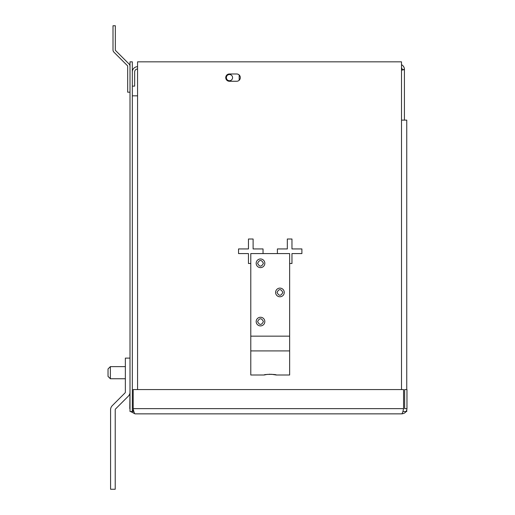 <?xml version="1.0" encoding="UTF-8"?>
<svg xmlns="http://www.w3.org/2000/svg" width="515" height="515" viewBox="0 0 515 515"><rect width="100%" height="100%" fill="white"/><g stroke="black" fill="none" stroke-linecap="round" stroke-linejoin="round"><path stroke-width="0.77" d="M406.966 408.627L406.966 389.578L404.642 389.578L404.642 408.627L406.966 408.627C406.657 411.8 404.912 413.551 401.726 413.86L135.02 413.86L130.668 411.536M130.005 410.127L130.005 408.627M401.726 413.86C402.337 413.558 402.949 411.807 403.56 408.627L133.192 408.627C133.797 411.8 134.409 413.551 135.02 413.86M130.005 389.578L129.786 408.627M132.329 409.734L133.81 411.273M133.192 408.627L133.192 389.578L403.56 389.578L403.56 408.627M129.786 393.685A5.813 5.813 0 0 1 128.299 396.209L115.566 408.949A1.165 1.165 0 0 0 115.225 409.773A1.165 1.165 0 0 1 115.566 408.949A1.165 1.165 0 0 0 115.225 409.773L115.225 489.25L110.577 489.25L110.577 409.773A5.813 5.813 0 0 1 112.276 405.659L125.016 392.926A1.165 1.165 0 0 0 125.357 392.102A1.165 1.165 0 0 1 125.016 392.926A1.165 1.165 0 0 0 125.357 392.102L125.357 358.112L130.005 358.112M266.841 374.469L264.144 375.004C263.764 374.167 276.658 374.16 276.285 375.004L271.399 374.257M270.214 374.231L269.03 374.257M267.864 374.347L266.899 374.463M256.174 321.579A4.326 4.326 0 0 1 260.5 317.253A4.326 4.326 0 0 1 264.826 321.579A4.326 4.326 0 0 1 260.5 325.905A4.326 4.326 0 0 1 256.174 321.579M263.416 321.579C261.472 317.819 259.534 317.819 257.59 321.579C259.528 325.338 261.472 325.338 263.416 321.579M275.602 292.436A4.326 4.326 0 0 1 279.928 288.11A4.326 4.326 0 0 1 284.254 292.436A4.326 4.326 0 0 1 279.928 296.769A4.326 4.326 0 0 1 275.602 292.436M282.844 292.436C280.9 288.683 278.963 288.683 277.019 292.436C278.956 296.196 280.9 296.196 282.844 292.436M256.174 263.294A4.326 4.326 0 0 1 260.5 258.968A4.326 4.326 0 0 1 264.826 263.294A4.326 4.326 0 0 1 260.5 267.626A4.326 4.326 0 0 1 256.174 263.294M263.416 263.294C261.472 259.541 259.534 259.541 257.59 263.294C259.528 267.053 261.472 267.053 263.416 263.294M250.786 336.153L250.786 253.58L289.642 253.58L289.642 336.153L250.786 336.153L250.786 375.004L264.144 375.004M276.285 375.004L289.642 375.004L289.642 336.153M130.005 92.191L127.681 92.191L127.681 66.242A0.779 0.779 0 0 0 127.456 65.695L113.912 52.15A3.103 3.103 0 0 1 113.004 49.961L113.004 25.75L115.328 25.75L115.328 49.961A0.779 0.779 0 0 0 115.56 50.509L129.098 64.047A3.103 3.103 0 0 1 130.005 66.242M229.465 80.733A3.109 3.109 0 0 1 226.362 77.623A3.109 3.109 0 0 1 229.465 74.514A3.109 3.109 0 0 1 232.574 77.623A3.109 3.109 0 0 1 229.465 80.733M132.329 71.933A5.24 5.24 0 0 1 137.563 66.692M137.563 69.016A2.916 2.916 0 0 0 134.653 71.933L134.653 86.121L132.329 86.121M239.179 80.263L239.179 74.978A3.644 3.644 0 0 1 239.179 80.263M401.507 67.645A2.916 2.916 0 0 1 402.099 69.409L401.507 69.853M401.507 64.71A5.24 5.24 0 0 1 404.423 69.409L401.887 69.673M401.507 70.169L404.423 69.409L404.423 120.124M402.099 70.079L404.024 69.68M229.387 81.267A3.644 3.644 0 0 1 225.744 77.623A3.644 3.644 0 0 1 229.387 73.98L236.675 73.98A3.644 3.644 0 0 1 240.318 77.623A3.644 3.644 0 0 1 236.675 81.267L229.387 81.267M132.329 95.835L137.563 95.835L137.563 61.839L401.507 61.839L401.507 120.124L406.747 120.124L406.747 389.578M406.747 410.127L406.747 411.536L402.872 411.536M132.329 411.536L132.329 61.839L130.005 61.839L130.005 411.536L133.881 411.536M250.786 263.506L248.462 263.506L248.462 253.58L238.542 253.58L238.542 248.938L248.462 248.938L248.462 239.012L253.11 239.012L253.11 248.938L263.036 248.938L263.036 253.58M277.398 253.58L277.398 248.938L287.319 248.938L287.319 239.012L291.966 239.012L291.966 248.938L301.893 248.938L301.893 253.58L291.966 253.58L291.966 263.506L289.642 263.506M110.365 378.744L108.034 376.414L108.034 368.952L110.365 366.622L110.365 378.744L125.357 378.744M289.642 350.915L250.786 350.915M401.507 120.124L401.507 389.578M137.563 95.835L137.563 389.578M110.365 366.622L125.357 366.622"/></g></svg>
